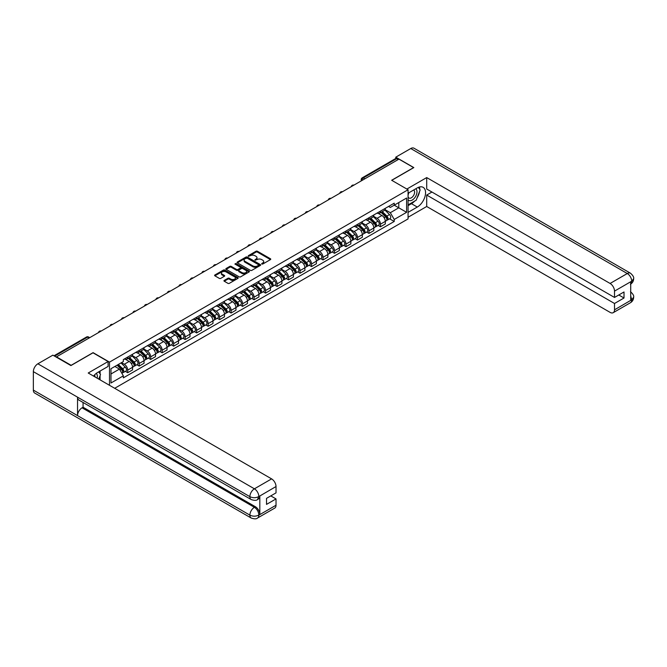 <?xml version="1.0" encoding="UTF-8"?>
<svg xmlns="http://www.w3.org/2000/svg" width="667" height="667" viewBox="0 0 667 667"><rect width="100%" height="100%" fill="white"/><g stroke="black" fill="none" stroke-linecap="round" stroke-linejoin="round"><path stroke-width="1" d="M261.756 264.04L262.765 264.04L270.452 259.605A1.026 0.592 0 0 0 270.752 259.188A1.026 0.592 0 0 0 270.452 258.771L257.437 251.259A1.026 0.592 0 0 0 255.986 251.259L248.307 255.694L248.307 256.278L250.317 255.703A3.268 1.893 0 0 1 254.944 255.703L256.028 256.328A3.268 1.893 0 0 1 256.987 257.662A3.268 1.893 0 0 1 256.028 258.996L255.036 260.155L257.037 259.588A3.268 1.893 0 0 1 261.664 259.588L262.748 260.213A3.268 1.893 0 0 1 263.707 261.547A3.268 1.893 0 0 1 262.748 262.881L261.756 264.04L261.756 263.457M224.254 280.39A1.026 0.592 0 0 0 223.954 280.807A1.026 0.592 0 0 0 224.254 281.224L227.906 283.333A1.026 0.592 0 0 0 229.348 283.333L237.877 278.406A1.026 0.592 0 0 0 238.177 277.989A1.026 0.592 0 0 0 237.877 277.572L224.871 270.06A1.026 0.592 0 0 0 223.42 270.06L214.891 274.987A1.026 0.592 0 0 0 214.591 275.404A1.026 0.592 0 0 0 214.891 275.821L219.301 278.364A1.026 0.592 0 0 0 220.752 278.364L224.395 276.255A1.026 0.592 0 0 0 224.696 275.838A1.026 0.592 0 0 0 224.395 275.421L222.211 274.162A2.735 1.576 0 0 1 221.411 273.045A2.735 1.576 0 0 1 223.103 271.586A2.735 1.576 0 0 1 226.08 271.928L234.642 276.872A2.735 1.576 0 0 1 235.451 277.989A2.735 1.576 0 0 1 233.758 279.448A2.735 1.576 0 0 1 230.782 279.106L229.348 278.281A1.026 0.592 0 0 0 227.906 278.281L224.254 280.39L224.254 281.224M109.505 362.123L93.08 352.643L71.136 365.316L56.478 356.853L398.941 159.13L413.598 167.592L391.654 180.265L408.071 189.745L109.505 362.123L109.505 385.293M250.392 270.352A1.026 0.592 0 0 0 251.834 270.352L260.363 265.424A1.026 0.592 0 0 0 260.664 265.007A1.026 0.592 0 0 0 260.363 264.591L247.349 257.078A1.026 0.592 0 0 0 245.906 257.078L237.377 262.006A1.026 0.592 0 0 0 237.077 262.423A1.026 0.592 0 0 0 237.377 262.84L250.392 270.352M235.168 264.199L249.108 271.928L240.595 276.847A1.026 0.592 0 0 1 239.145 276.847L226.138 269.326L229.782 267.242L229.782 266.391L226.138 268.493A1.026 0.592 0 0 0 225.838 268.909A1.026 0.592 0 0 0 226.138 269.326L226.138 268.493M229.782 267.242A1.026 0.592 0 0 1 231.232 267.242L231.232 266.391A1.026 0.592 0 0 0 229.782 266.391M231.232 266.391L236.51 269.435A1.026 0.592 0 0 0 237.952 269.435L240.378 268.034A1.026 0.592 0 0 0 240.679 267.617A1.026 0.592 0 0 0 240.378 267.2L234.884 264.032L235.893 263.448L249.125 271.085A1.026 0.592 0 0 1 249.425 271.502A1.026 0.592 0 0 1 249.125 271.919L249.125 271.085M114.699 388.294L408.071 218.909L408.071 189.745M364.841 178.814L363.298 177.922A2.084 1.201 60 0 0 362.256 177.822L395.614 158.554A2.084 1.201 60 0 1 396.657 158.663L363.298 177.922A2.084 1.201 120 0 0 361.822 180.474L361.822 180.557M398.207 159.555L396.657 158.663M380.457 211.131A4.794 2.768 60 0 1 379.465 213.282L384.325 210.48A4.794 2.768 -120 0 0 385.318 208.329M373.562 216.291L377.072 218.317A4.794 2.768 60 0 1 380.457 224.187L385.318 221.377A4.794 2.768 -120 0 0 381.933 215.508L378.447 213.507M385.318 221.377L385.318 223.97L380.457 226.78L378.122 225.438M379.465 213.282A4.794 2.768 60 0 1 377.105 213.065M380.457 224.187L380.457 226.78M368.968 217.767A4.794 2.768 60 0 1 367.976 219.918L372.836 217.108A4.794 2.768 -120 0 0 373.828 214.957M366.633 232.066L368.968 233.417L373.828 230.607L373.828 228.014A4.794 2.768 -120 0 0 370.443 222.144L366.958 220.135M367.976 219.918A4.794 2.768 60 0 1 365.616 219.701M362.073 222.928L365.583 224.954A4.794 2.768 60 0 1 368.968 230.815L368.968 233.417M357.479 224.395A4.794 2.768 60 0 1 356.486 226.547L361.347 223.745A4.794 2.768 -120 0 0 362.339 221.594M355.144 238.703L357.479 240.045L362.339 237.244L362.339 234.642A4.794 2.768 -120 0 0 358.954 228.781L355.469 226.772M356.486 226.547A4.794 2.768 60 0 1 354.127 226.33M350.584 229.556L354.094 231.582A4.794 2.768 60 0 1 357.479 237.452L357.479 240.045M345.99 231.032A4.794 2.768 60 0 1 344.997 233.183L349.858 230.373A4.794 2.768 -120 0 0 350.85 228.222M343.655 245.331L345.99 246.682L350.85 243.872L350.85 241.279A4.794 2.768 -120 0 0 347.465 235.409L343.98 233.4M344.997 233.183A4.794 2.768 60 0 1 342.638 232.966M339.094 236.193L342.605 238.219A4.794 2.768 60 0 1 345.99 244.089L345.99 246.682M334.5 237.669A4.794 2.768 60 0 1 333.508 239.812L338.369 237.01A4.794 2.768 -120 0 0 339.361 234.859M332.166 251.968L334.5 253.31L339.361 250.509L339.361 247.916A4.794 2.768 -120 0 0 335.976 242.046L332.491 240.037M333.508 239.812A4.794 2.768 60 0 1 331.149 239.603M327.597 242.821L331.115 244.847A4.794 2.768 60 0 1 334.5 250.717L334.5 253.31M323.011 244.297A4.794 2.768 60 0 1 322.019 246.448L326.88 243.638A4.794 2.768 -120 0 0 327.872 241.496M320.677 258.604L323.011 259.947L327.872 257.137L327.872 254.544A4.794 2.768 -120 0 0 324.487 248.674L321.002 246.673M322.019 246.448A4.794 2.768 60 0 1 319.66 246.231M316.108 249.458L319.626 251.484A4.794 2.768 60 0 1 323.011 257.354L323.011 259.947M311.522 250.934A4.794 2.768 60 0 1 310.53 253.085L315.391 250.275A4.794 2.768 -120 0 0 316.383 248.124M309.188 265.233L311.522 266.583L316.383 263.773L316.383 261.181A4.794 2.768 -120 0 0 312.998 255.311L309.513 253.302M310.53 253.085A4.794 2.768 60 0 1 308.171 252.868M304.619 256.095L308.137 258.121A4.794 2.768 60 0 1 311.522 263.982L311.522 266.583M300.033 257.562A4.794 2.768 60 0 1 299.041 259.713L303.902 256.912A4.794 2.768 -120 0 0 304.894 254.761M297.699 271.869L300.033 273.212L304.894 270.41L304.894 267.809A4.794 2.768 -120 0 0 301.509 261.948L298.024 259.938M299.041 259.713A4.794 2.768 60 0 1 296.682 259.496M293.13 262.723L296.648 264.749A4.794 2.768 60 0 1 300.033 270.619L300.033 273.212M288.544 264.199A4.794 2.768 60 0 1 287.552 266.35L292.413 263.54A4.794 2.768 -120 0 0 293.405 261.389M286.21 278.498L288.544 279.848L293.405 277.038L293.405 274.445A4.794 2.768 -120 0 0 290.02 268.576L286.535 266.567M287.552 266.35A4.794 2.768 60 0 1 285.193 266.133M281.641 269.36L285.159 271.386A4.794 2.768 60 0 1 288.544 277.255L288.544 279.848M277.055 270.827A4.794 2.768 60 0 1 276.063 272.978L280.924 270.177A4.794 2.768 -120 0 0 281.916 268.026M274.721 285.134L277.055 286.477L281.916 283.675L281.916 281.082A4.794 2.768 -120 0 0 278.523 275.213L275.046 273.203M276.063 272.978A4.794 2.768 60 0 1 273.703 272.77M270.152 275.988L273.662 278.014A4.794 2.768 60 0 1 277.055 283.884L277.055 286.477M265.566 277.464A4.794 2.768 60 0 1 264.574 279.615L269.435 276.805A4.794 2.768 -120 0 0 270.427 274.654M263.232 291.762L265.566 293.113L270.427 290.303L270.427 287.71A4.794 2.768 -120 0 0 267.033 281.841L263.557 279.832M264.574 279.615A4.794 2.768 60 0 1 262.214 279.398M258.663 282.625L262.173 284.651A4.794 2.768 60 0 1 265.566 290.52L265.566 293.113M254.077 284.1A4.794 2.768 60 0 1 253.085 286.251L257.946 283.442A4.794 2.768 -120 0 0 258.938 281.291M251.742 298.399L254.077 299.741L258.938 296.94L258.938 294.347A4.794 2.768 -120 0 0 255.544 288.478L252.068 286.468M253.085 286.251A4.794 2.768 60 0 1 250.725 286.035M247.174 289.253L250.684 291.287A4.794 2.768 60 0 1 254.077 297.148L254.077 299.741M242.588 290.729A4.794 2.768 60 0 1 241.596 292.88L246.457 290.078A4.794 2.768 -120 0 0 247.449 287.927M240.253 305.036L242.588 306.378L247.449 303.568L247.449 300.975A4.794 2.768 -120 0 0 244.055 295.114L240.579 293.105M241.596 292.88A4.794 2.768 60 0 1 239.236 292.663M235.684 295.89L239.195 297.916A4.794 2.768 60 0 1 242.588 303.785L242.588 306.378M231.099 297.365A4.794 2.768 60 0 1 230.107 299.516L234.967 296.707A4.794 2.768 -120 0 0 235.96 294.556M228.764 311.664L231.099 313.015L235.96 310.205L235.96 307.612A4.794 2.768 -120 0 0 232.566 301.742L229.089 299.733M230.107 299.516A4.794 2.768 60 0 1 227.747 299.3M224.195 302.526L227.705 304.552A4.794 2.768 60 0 1 231.099 310.422L231.099 313.015M219.61 303.994A4.794 2.768 60 0 1 218.618 306.145L223.478 303.343A4.794 2.768 -120 0 0 224.471 301.192M217.275 318.301L219.61 319.643L224.471 316.842L224.471 314.249A4.794 2.768 -120 0 0 221.077 308.379L217.6 306.37M218.618 306.145A4.794 2.768 60 0 1 216.258 305.928M212.706 309.154L216.216 311.181A4.794 2.768 60 0 1 219.61 317.05L219.61 319.643M208.121 310.63A4.794 2.768 60 0 1 207.129 312.781L211.989 309.972A4.794 2.768 -120 0 0 212.981 307.82M205.786 324.929L208.121 326.28L212.981 323.47L212.981 320.877A4.794 2.768 -120 0 0 209.588 315.007L206.111 312.998M207.129 312.781A4.794 2.768 60 0 1 204.769 312.565M201.217 315.791L204.727 317.817A4.794 2.768 60 0 1 208.121 323.687L208.121 326.28M196.632 317.267A4.794 2.768 60 0 1 195.639 319.418L200.5 316.608A4.794 2.768 -120 0 0 201.492 314.457M194.297 331.566L196.632 332.908L201.492 330.107L201.492 327.514A4.794 2.768 -120 0 0 198.099 321.644L194.622 319.635M195.639 319.418A4.794 2.768 60 0 1 193.28 319.201M189.728 322.419L193.238 324.454A4.794 2.768 60 0 1 196.632 330.315L196.632 332.908M185.143 323.895A4.794 2.768 60 0 1 184.15 326.046L189.011 323.245A4.794 2.768 -120 0 0 190.003 321.094M182.808 338.202L185.143 339.545L190.003 336.735L190.003 334.142A4.794 2.768 -120 0 0 186.61 328.281L183.133 326.271M184.15 326.046A4.794 2.768 60 0 1 181.791 325.829M178.239 329.056L181.749 331.082A4.794 2.768 60 0 1 185.143 336.952L185.143 339.545M173.653 330.532A4.794 2.768 60 0 1 172.661 332.683L177.522 329.873A4.794 2.768 -120 0 0 178.514 327.722M171.319 344.831L173.653 346.181L178.514 343.372L178.514 340.779A4.794 2.768 -120 0 0 175.121 334.909L171.644 332.9M172.661 332.683A4.794 2.768 60 0 1 170.302 332.466M166.75 335.693L170.26 337.719A4.794 2.768 60 0 1 173.653 343.58L173.653 346.181M162.164 337.16A4.794 2.768 60 0 1 161.172 339.311L166.033 336.51A4.794 2.768 -120 0 0 167.025 334.359M159.83 351.467L162.164 352.81L167.025 350.008L167.025 347.407A4.794 2.768 -120 0 0 163.632 341.546L160.155 339.536M161.172 339.311A4.794 2.768 60 0 1 158.813 339.094M155.261 342.321L158.771 344.347A4.794 2.768 60 0 1 162.164 350.217L162.164 352.81M150.675 343.797A4.794 2.768 60 0 1 149.683 345.948L154.544 343.138A4.794 2.768 -120 0 0 155.536 340.987M148.341 358.096L150.675 359.446L155.536 356.637L155.536 354.044A4.794 2.768 -120 0 0 152.143 348.174L148.666 346.165M149.683 345.948A4.794 2.768 60 0 1 147.324 345.731M143.772 348.958L147.282 350.984A4.794 2.768 60 0 1 150.675 356.853L150.675 359.446M139.186 350.433A4.794 2.768 60 0 1 138.194 352.585L143.055 349.775A4.794 2.768 -120 0 0 144.047 347.624M136.852 364.732L139.186 366.075L144.047 363.273L144.047 360.68A4.794 2.768 -120 0 0 140.654 354.811L137.177 352.801M138.194 352.585A4.794 2.768 60 0 1 135.835 352.368M132.283 355.586L135.793 357.612A4.794 2.768 60 0 1 139.186 363.482L139.186 366.075M127.697 357.062A4.794 2.768 60 0 1 126.705 359.213L131.566 356.411A4.794 2.768 -120 0 0 132.558 354.26M125.363 371.369L127.697 372.711L132.558 369.902L132.558 367.309A4.794 2.768 -120 0 0 129.165 361.439L125.688 359.438M126.705 359.213A4.794 2.768 60 0 1 124.345 358.996M121.511 362.631L124.304 364.249A4.794 2.768 60 0 1 127.697 370.118L127.697 372.711M388.594 206.436L390.328 207.429L406.603 198.032L398.791 202.543L398.791 207.812L390.328 212.706L385.051 209.655M110.972 373.987L119.443 369.093L123.345 375.855L110.972 383L110.972 368.718L123.345 361.572L123.345 359.571L394.23 203.177L394.23 205.178L406.603 212.323L394.23 219.468L390.328 212.706M406.603 198.032L406.603 212.323M123.345 375.855L123.345 377.856L394.23 221.461L394.23 219.468M119.443 369.093L114.882 366.458M389.611 218.801L394.23 221.461M262.039 264.14L262.748 263.732A3.268 1.893 0 0 0 263.707 262.398L263.707 261.547M256.987 257.662L256.987 258.513A3.268 1.893 0 0 1 256.028 259.847L255.319 260.263M270.435 259.613L257.437 252.109A1.026 0.592 0 0 0 255.986 252.109L248.599 256.378M260.347 265.433L247.349 257.929A1.026 0.592 0 0 0 245.906 257.929L237.385 262.848L237.377 262.006M258.554 265.299L258.554 264.716L247.132 258.121L245.072 258.729A3.268 1.893 0 0 0 244.114 260.063A3.268 1.893 0 0 0 245.072 261.397L252.885 265.908A3.268 1.893 0 0 0 257.512 265.908L258.554 265.299L258.554 266.15L258.763 265.007M244.114 260.063L244.114 260.914A3.268 1.893 0 0 0 245.072 262.248L245.072 261.397M258.554 266.15L257.512 266.758A3.268 1.893 0 0 1 252.885 266.758L245.072 262.248M231.232 267.242L236.51 270.285A1.026 0.592 0 0 0 237.952 270.285L240.378 268.884A1.026 0.592 0 0 0 240.679 268.467L240.679 267.617M241.988 272.595A2.735 1.576 0 0 0 244.964 272.936A2.735 1.576 0 0 0 246.648 271.477A2.735 1.576 0 0 0 245.848 270.36L242.83 268.618A1.026 0.592 0 0 0 241.387 268.618L238.969 270.018A1.026 0.592 0 0 0 238.669 270.435A1.026 0.592 0 0 0 238.969 270.852L241.988 272.595L241.988 273.445A2.735 1.576 0 0 0 244.964 273.787A2.735 1.576 0 0 0 246.648 272.328L246.648 271.477M238.669 270.435L238.669 271.286A1.026 0.592 0 0 0 238.969 271.702L238.969 270.852M241.988 273.445L238.969 271.702M235.451 277.989L235.451 278.839A2.735 1.576 0 0 1 233.758 280.298A2.735 1.576 0 0 1 230.782 279.957L229.348 279.131A1.026 0.592 0 0 0 227.906 279.131L224.27 281.232M221.411 273.045L221.411 273.895A2.735 1.576 0 0 0 222.211 275.012L222.211 274.162M224.395 275.421L224.395 276.255L222.211 275.012M237.869 278.414L224.871 270.91A1.026 0.592 0 0 0 223.42 270.91L214.907 275.83M381.074 212.356L385.601 216.817A2.601 1.501 60 0 1 386.285 220.719L385.318 221.286M381.974 213.24L383.9 214.349M381.574 212.064L386.535 216.95A1.251 0.725 60 0 1 386.86 218.826A1.251 0.725 60 0 1 386.752 218.868M382.324 211.631L386.852 216.091A2.601 1.501 60 0 1 387.544 220.002A2.601 1.501 60 0 1 386.752 220.085M384.859 209.98L389.503 214.566A2.601 1.501 60 0 1 390.195 218.468L387.544 220.002M369.585 218.984L374.112 223.453A2.601 1.501 60 0 1 374.796 227.355L373.828 227.914M370.485 219.877L372.403 220.985M370.085 218.693L375.046 223.587A1.251 0.725 60 0 1 375.371 225.463A1.251 0.725 60 0 1 375.263 225.504M370.835 218.259L375.363 222.728A2.601 1.501 60 0 1 376.055 226.63A2.601 1.501 60 0 1 375.263 226.713M373.37 216.617L378.014 221.194A2.601 1.501 60 0 1 378.706 225.104L376.055 226.63M358.096 225.621L362.623 230.082A2.601 1.501 60 0 1 363.307 233.992L362.339 234.551M358.996 226.513L360.914 227.614M358.596 225.329L363.557 230.215A1.251 0.725 60 0 1 363.882 232.091A1.251 0.725 60 0 1 363.773 232.141M359.346 224.896L363.874 229.365A2.601 1.501 60 0 1 364.566 233.267A2.601 1.501 60 0 1 363.773 233.35M361.881 223.245L366.525 227.831A2.601 1.501 60 0 1 367.217 231.732L364.566 233.267M414.707 201.05A11.714 6.762 120 0 1 411.464 203.693L417.284 207.053A11.714 6.762 120 0 0 424.937 196.723A11.714 6.762 120 0 0 423.136 187.335A11.714 6.762 120 0 0 417.284 187.919L408.071 193.23M417.284 207.053L408.071 212.364M408.071 217.259L426.705 206.495L426.705 195.056L614.515 303.485L614.515 309.822L631.816 299.741L630.715 300.258L630.715 281.974L631.707 281.182L614.515 291.112A6.253 3.61 -120 0 0 610.097 283.458L627.288 273.528L410.764 148.524L395.773 157.17L413.823 167.592L391.762 180.323M431.941 192.038L426.705 195.056M618.784 294.981L624.012 297.999L624.012 291.963L614.515 297.449L426.705 189.019L426.705 177.58L610.097 283.458M406.862 189.044L426.705 177.58M426.705 206.495L610.097 312.373A6.253 3.61 -120 0 0 613.215 312.681A6.253 3.61 -120 0 0 614.515 309.822M410.764 148.524A6.403 3.702 -60 0 1 413.965 148.199L630.49 273.212A6.403 3.702 -60 0 0 627.288 273.528A6.253 3.61 60 0 1 631.707 281.182M395.773 158.488L395.773 157.17M614.515 297.449L614.515 291.112M624.012 297.999L614.515 303.485M417.033 197.982A11.714 6.762 120 0 0 419.56 191.487M419.751 189.386A11.714 6.762 120 0 0 419.46 186.993M411.464 203.693L408.071 205.644M630.715 295.881L631.707 299.683M630.49 291.712C633.008 293.972 634.059 295.781 633.65 297.132L631.824 299.741M630.49 273.212C633.008 275.454 634.059 277.28 633.65 278.681L631.816 281.249M251.201 499.55A6.403 3.702 -60 0 1 249.875 496.657C252.826 498.074 255.769 498.066 258.713 496.623L257.529 499.541C256.487 500.609 254.377 500.609 251.201 499.55L78.864 400.05A6.403 3.702 -60 0 1 77.539 397.157L33.35 371.644A6.403 3.702 -60 0 1 37.877 363.798L52.868 355.152L70.91 365.566L93.005 352.81L108.104 361.531L108.104 366.416L97.649 372.453A11.714 6.762 120 0 0 93.538 376.08M108.104 361.531L88.219 373.011L271.602 478.881A6.253 3.61 60 0 1 276.021 486.535L276.021 492.871L266.525 498.357L266.525 504.394L276.021 498.916L276.021 505.244A6.253 3.61 60 0 1 274.729 508.112L257.529 518.034A6.253 3.61 -120 0 0 258.829 515.174L276.021 505.244M99.817 379.706L102.284 381.132M100.075 379.556L100.075 375.629M100.075 373.87L100.075 371.052M257.529 518.034C256.537 519.093 254.427 519.101 251.201 518.042L34.676 393.038A6.403 3.702 -60 0 1 33.35 390.103L77.539 415.616A6.403 3.702 -60 0 1 82.066 407.812L254.41 507.312L255.403 506.737A6.253 3.61 60 0 1 259.822 514.39L259.822 496.106A6.253 3.61 60 0 1 258.529 498.966L257.529 499.541M33.35 371.644L33.35 390.103M37.877 363.798L254.41 488.811A6.403 3.702 -60 0 0 249.875 496.657L77.539 397.157L77.539 415.616L249.875 515.116C252.818 516.533 255.761 516.533 258.713 515.116L258.829 515.174M276.021 498.916L270.794 495.889M83.067 402.476L83.067 407.237L255.403 506.737M83.067 407.237L82.066 407.812M408.071 199.733A6.77 3.91 120 0 0 413.457 199.158A6.77 3.91 120 0 0 416.983 191.788A6.77 3.91 120 0 0 415.758 188.794M408.646 192.905A6.77 3.91 120 0 0 408.071 194.122M408.071 196.39A4.636 2.676 120 0 0 409.013 198.057A4.636 2.676 120 0 0 412.581 196.815A4.636 2.676 120 0 0 414.607 192.154A4.636 2.676 120 0 0 413.648 190.028A4.636 2.676 120 0 0 413.632 190.02M409.021 192.68A4.636 2.676 120 0 0 408.071 195.456M418.342 187.385L420.152 189.962L416.175 200.208L408.221 204.794M97.124 378.147A6.77 3.91 120 0 0 97.349 376.321A6.77 3.91 120 0 0 96.223 373.412M94.964 376.905A4.636 2.676 120 0 0 94.972 376.697A4.636 2.676 120 0 0 94.489 374.996M98.666 371.869L100.517 374.495L98.741 379.081M346.607 232.249L351.134 236.718A2.601 1.501 60 0 1 351.817 240.62L350.85 241.179M347.507 233.142L349.425 234.25M347.107 231.966L352.068 236.852A1.251 0.725 60 0 1 352.393 238.728A1.251 0.725 60 0 1 352.284 238.769M347.857 231.532L352.384 235.993A2.601 1.501 60 0 1 353.068 239.895A2.601 1.501 60 0 1 352.284 239.987M350.392 229.882L355.036 234.467A2.601 1.501 60 0 1 355.719 238.369L353.068 239.895M335.117 238.886L339.645 243.355A2.601 1.501 60 0 1 340.328 247.257L339.361 247.816M336.018 239.778L337.936 240.887M335.618 238.594L340.579 243.488A1.251 0.725 60 0 1 340.904 245.356A1.251 0.725 60 0 1 340.795 245.406M336.368 238.161L340.895 242.63A2.601 1.501 60 0 1 341.579 246.532A2.601 1.501 60 0 1 340.795 246.615M338.903 236.518L343.547 241.095A2.601 1.501 60 0 1 344.23 244.997L341.579 246.532M323.628 245.523L328.156 249.983A2.601 1.501 60 0 1 328.839 253.885L327.872 254.452M324.529 246.406L326.446 247.515M324.129 245.231L329.089 250.117A1.251 0.725 60 0 1 329.415 251.993A1.251 0.725 60 0 1 329.306 252.034M324.879 244.797L329.406 249.258A2.601 1.501 60 0 1 330.09 253.168A2.601 1.501 60 0 1 329.306 253.252M327.414 243.147L332.058 247.732A2.601 1.501 60 0 1 332.741 251.634L330.09 253.168M312.139 252.151L316.667 256.62A2.601 1.501 60 0 1 317.35 260.522L316.383 261.08M313.04 253.043L314.957 254.152M312.64 251.859L317.6 256.753A1.251 0.725 60 0 1 317.926 258.629A1.251 0.725 60 0 1 317.817 258.671M313.39 251.426L317.917 255.895A2.601 1.501 60 0 1 318.601 259.797A2.601 1.501 60 0 1 317.817 259.88M315.925 249.783L320.569 254.36A2.601 1.501 60 0 1 321.252 258.271L318.601 259.797M300.65 258.788L305.178 263.248A2.601 1.501 60 0 1 305.861 267.159L304.894 267.717M301.551 259.68L303.468 260.78M301.15 258.496L306.111 263.382A1.251 0.725 60 0 1 306.436 265.258A1.251 0.725 60 0 1 306.328 265.308M301.901 258.062L306.428 262.531A2.601 1.501 60 0 1 307.112 266.433A2.601 1.501 60 0 1 306.328 266.517M304.435 256.411L309.079 260.997A2.601 1.501 60 0 1 309.763 264.899L307.112 266.433M289.161 265.416L293.688 269.885A2.601 1.501 60 0 1 294.372 273.787L293.405 274.345M290.062 266.308L291.979 267.417M289.661 265.132L294.622 270.018A1.251 0.725 60 0 1 294.947 271.894A1.251 0.725 60 0 1 294.839 271.936M290.412 264.699L294.939 269.16A2.601 1.501 60 0 1 295.623 273.061A2.601 1.501 60 0 1 294.839 273.145M292.946 263.048L297.59 267.634A2.601 1.501 60 0 1 298.274 271.536L295.623 273.061M277.672 272.053L282.199 276.513A2.601 1.501 60 0 1 282.883 280.423L281.916 280.982M278.573 272.945L280.49 274.054M278.172 271.761L283.133 276.655A1.251 0.725 60 0 1 283.458 278.523A1.251 0.725 60 0 1 283.35 278.573M278.923 271.327L283.45 275.796A2.601 1.501 60 0 1 284.134 279.698A2.601 1.501 60 0 1 283.35 279.781M281.457 269.685L286.101 274.262A2.601 1.501 60 0 1 286.785 278.164L284.134 279.698M266.183 278.689L270.71 283.15A2.601 1.501 60 0 1 271.394 287.052L270.427 287.619M267.083 279.573L269.001 280.682M266.683 278.397L271.644 283.283A1.251 0.725 60 0 1 271.969 285.159A1.251 0.725 60 0 1 271.861 285.201M267.434 277.964L271.961 282.424A2.601 1.501 60 0 1 272.645 286.335A2.601 1.501 60 0 1 271.861 286.418M269.968 276.313L274.612 280.899A2.601 1.501 60 0 1 275.296 284.801L272.645 286.335M254.694 285.318L259.221 289.786A2.601 1.501 60 0 1 259.905 293.688L258.938 294.247M255.594 286.21L257.512 287.319M255.194 285.026L260.155 289.92A1.251 0.725 60 0 1 260.48 291.796A1.251 0.725 60 0 1 260.372 291.838M255.945 284.592L260.472 289.061A2.601 1.501 60 0 1 261.156 292.963A2.601 1.501 60 0 1 260.372 293.046M258.479 282.95L263.123 287.527A2.601 1.501 60 0 1 263.807 291.437L261.156 292.963M243.205 291.954L247.732 296.415A2.601 1.501 60 0 1 248.416 300.317L247.449 300.884M244.105 292.838L246.023 293.947M243.705 291.662L248.666 296.548A1.251 0.725 60 0 1 248.991 298.424A1.251 0.725 60 0 1 248.874 298.474M244.456 291.229L248.983 295.698A2.601 1.501 60 0 1 249.666 299.6A2.601 1.501 60 0 1 248.883 299.683M246.99 289.578L251.634 294.164A2.601 1.501 60 0 1 252.318 298.066L249.666 299.6M231.716 298.583L236.243 303.051A2.601 1.501 60 0 1 236.927 306.953L235.96 307.512M232.616 299.475L234.534 300.584M232.216 298.299L237.177 303.185A1.251 0.725 60 0 1 237.502 305.061A1.251 0.725 60 0 1 237.385 305.102M232.966 297.866L237.494 302.326A2.601 1.501 60 0 1 238.177 306.228A2.601 1.501 60 0 1 237.394 306.311M235.501 296.215L240.145 300.8A2.601 1.501 60 0 1 240.829 304.702L238.177 306.228M220.227 305.219L224.754 309.68A2.601 1.501 60 0 1 225.438 313.59L224.471 314.149M221.127 306.111L223.045 307.22M220.727 304.927L225.688 309.822A1.251 0.725 60 0 1 226.013 311.689A1.251 0.725 60 0 1 225.896 311.739M221.477 304.494L226.005 308.963A2.601 1.501 60 0 1 226.688 312.865A2.601 1.501 60 0 1 225.905 312.948M224.012 302.851L228.656 307.429A2.601 1.501 60 0 1 229.34 311.331L226.688 312.865M208.738 311.848L213.265 316.316A2.601 1.501 60 0 1 213.949 320.218L212.981 320.785M209.638 312.74L211.556 313.849M209.238 311.564L214.199 316.45A1.251 0.725 60 0 1 214.524 318.326A1.251 0.725 60 0 1 214.407 318.367M209.988 311.13L214.516 315.591A2.601 1.501 60 0 1 215.199 319.501A2.601 1.501 60 0 1 214.415 319.585M212.523 309.48L217.167 314.065A2.601 1.501 60 0 1 217.851 317.967L215.199 319.501M197.249 318.484L201.776 322.953A2.601 1.501 60 0 1 202.46 326.855L201.492 327.414M198.149 319.376L200.067 320.485M197.749 318.192L202.71 323.086A1.251 0.725 60 0 1 203.035 324.954A1.251 0.725 60 0 1 202.918 325.004M198.499 317.759L203.026 322.228A2.601 1.501 60 0 1 203.71 326.13A2.601 1.501 60 0 1 202.926 326.213M201.034 316.116L205.678 320.694A2.601 1.501 60 0 1 206.361 324.604L203.71 326.13M185.76 325.121L190.287 329.581A2.601 1.501 60 0 1 190.97 333.483L190.003 334.05M186.66 326.005L188.578 327.113M186.26 324.829L191.221 329.715A1.251 0.725 60 0 1 191.546 331.591A1.251 0.725 60 0 1 191.429 331.641M187.01 324.395L191.537 328.856A2.601 1.501 60 0 1 192.221 332.766A2.601 1.501 60 0 1 191.437 332.85M189.545 322.745L194.189 327.33A2.601 1.501 60 0 1 194.872 331.232L192.221 332.766M174.27 331.749L178.798 336.218A2.601 1.501 60 0 1 179.481 340.12L178.514 340.679M175.171 332.641L177.089 333.75M174.771 331.457L179.731 336.351A1.251 0.725 60 0 1 180.057 338.227A1.251 0.725 60 0 1 179.94 338.269M175.521 331.032L180.048 335.493A2.601 1.501 60 0 1 180.732 339.395A2.601 1.501 60 0 1 179.948 339.478M178.056 329.381L182.7 333.959A2.601 1.501 60 0 1 183.383 337.869L180.732 339.395M162.781 338.386L167.309 342.846A2.601 1.501 60 0 1 167.992 346.757L167.025 347.315M163.682 339.278L165.599 340.378M163.282 338.094L168.242 342.988A1.251 0.725 60 0 1 168.568 344.856A1.251 0.725 60 0 1 168.451 344.906M164.032 337.66L168.559 342.129A2.601 1.501 60 0 1 169.243 346.031A2.601 1.501 60 0 1 168.459 346.115M166.567 336.01L171.211 340.595A2.601 1.501 60 0 1 171.894 344.497L169.243 346.031M151.292 345.014L155.82 349.483A2.601 1.501 60 0 1 156.503 353.385L155.536 353.944M152.193 345.906L154.11 347.015M151.793 344.731L156.745 349.616A1.251 0.725 60 0 1 157.078 351.492A1.251 0.725 60 0 1 156.962 351.534M152.543 344.297L157.07 348.758A2.601 1.501 60 0 1 157.754 352.668A2.601 1.501 60 0 1 156.97 352.751M155.077 342.646L159.721 347.232A2.601 1.501 60 0 1 160.405 351.134L157.754 352.668M139.803 351.651L144.33 356.12A2.601 1.501 60 0 1 145.014 360.022L144.047 360.58M140.704 352.543L142.621 353.652M140.303 351.359L145.256 356.253A1.251 0.725 60 0 1 145.589 358.121A1.251 0.725 60 0 1 145.473 358.171M141.054 350.925L145.581 355.394A2.601 1.501 60 0 1 146.265 359.296A2.601 1.501 60 0 1 145.481 359.38M143.588 349.283L148.232 353.86A2.601 1.501 60 0 1 148.916 357.762L146.265 359.296M128.314 358.287L132.841 362.748A2.601 1.501 60 0 1 133.525 366.65L132.558 367.217M129.215 359.171L131.132 360.28M128.814 357.996L133.767 362.881A1.251 0.725 60 0 1 134.1 364.757A1.251 0.725 60 0 1 133.984 364.799M129.565 357.562L134.092 362.023A2.601 1.501 60 0 1 134.776 365.933A2.601 1.501 60 0 1 133.992 366.016M132.099 355.911L136.743 360.497A2.601 1.501 60 0 1 137.427 364.399L134.776 365.933M117.092 365.183L121.352 369.385A2.601 1.501 60 0 1 122.036 373.287L121.911 373.362M117.725 365.808L119.643 366.917M117.592 364.891L122.278 369.518A1.251 0.725 60 0 1 122.611 371.394A1.251 0.725 60 0 1 122.495 371.436M118.342 364.457L122.603 368.659A2.601 1.501 60 0 1 123.287 372.561A2.601 1.501 60 0 1 122.503 372.645M120.994 362.931L125.254 367.125A2.601 1.501 60 0 1 125.938 371.035L123.287 372.561M361.898 180.515L361.822 180.474A2.084 1.201 0 0 1 361.214 179.623L361.214 180.915M139.186 363.482L144.047 360.68M150.675 356.853L155.536 354.044M162.164 350.217L167.025 347.407M173.653 343.58L178.514 340.779M185.143 336.952L190.003 334.142M196.632 330.315L201.492 327.514M208.121 323.687L212.981 320.877M219.61 317.05L224.471 314.249M231.099 310.422L235.96 307.612M242.588 303.785L247.449 300.975M254.077 297.148L258.938 294.347M265.566 290.52L270.427 287.71M277.055 283.884L281.916 281.082M288.544 277.255L293.405 274.445M300.033 270.619L304.894 267.809M311.522 263.982L316.383 261.181M323.011 257.354L327.872 254.544M334.5 250.717L339.361 247.916M345.99 244.089L350.85 241.279M357.479 237.452L362.339 234.642M368.968 230.815L373.828 228.014M127.697 370.118L132.558 367.309M124.304 364.249L129.165 361.439M135.793 357.612L140.654 354.811M147.282 350.984L152.143 348.174M158.771 344.347L163.632 341.546M170.26 337.719L175.121 334.909M181.749 331.082L186.61 328.281M193.238 324.454L198.099 321.644M204.727 317.817L209.588 315.007M216.216 311.181L221.077 308.379M227.705 304.552L232.566 301.742M239.195 297.916L244.055 295.114M250.684 291.287L255.544 288.478M262.173 284.651L267.033 281.841M273.662 278.014L278.523 275.213M285.159 271.386L290.02 268.576M296.648 264.749L301.509 261.948M308.137 258.121L312.998 255.311M319.626 251.484L324.487 248.674M331.115 244.847L335.976 242.046M342.605 238.219L347.465 235.409M354.094 231.582L358.954 228.781M365.583 224.954L370.443 222.144M377.072 218.317L381.933 215.508M353.743 185.226A2.084 1.201 120 0 0 352.818 185.76M342.254 191.863A2.084 1.201 120 0 0 341.329 192.388M330.765 198.491A2.084 1.201 120 0 0 329.84 199.024M319.276 205.128A2.084 1.201 120 0 0 318.351 205.661M307.787 211.756A2.084 1.201 120 0 0 306.862 212.289M296.298 218.392A2.084 1.201 120 0 0 295.373 218.926M284.801 225.029A2.084 1.201 120 0 0 283.884 225.554M273.312 231.657A2.084 1.201 120 0 0 272.394 232.191M261.823 238.294A2.084 1.201 120 0 0 260.905 238.819M250.333 244.922A2.084 1.201 120 0 0 249.416 245.456M238.844 251.559A2.084 1.201 120 0 0 237.927 252.093M227.355 258.196A2.084 1.201 120 0 0 226.438 258.721M215.866 264.824A2.084 1.201 120 0 0 214.949 265.358M204.377 271.461A2.084 1.201 120 0 0 203.46 271.986M192.888 278.089A2.084 1.201 120 0 0 191.971 278.623M181.399 284.726A2.084 1.201 120 0 0 180.482 285.259M169.91 291.354A2.084 1.201 120 0 0 168.993 291.888M158.421 297.991A2.084 1.201 120 0 0 157.504 298.524M146.932 304.627A2.084 1.201 120 0 0 146.015 305.152M135.443 311.256A2.084 1.201 120 0 0 134.526 311.789M123.954 317.892A2.084 1.201 120 0 0 123.036 318.426M112.465 324.521A2.084 1.201 120 0 0 111.547 325.054M100.975 331.157A2.084 1.201 120 0 0 100.058 331.691M89.103 338.011L87.552 337.118L54.594 356.145M89.712 337.66L88.594 337.018A2.084 1.201 120 0 0 87.552 337.118A2.084 1.201 60 0 0 86.51 337.018L53.985 355.794M262.748 263.732L262.748 262.881M255.036 260.155L255.036 259.571M256.028 259.847L256.028 258.996M248.307 256.278L248.307 255.694M255.986 252.109L255.986 251.259M257.437 252.109L257.437 251.259M270.452 259.605L270.452 258.771M245.906 257.929L245.906 257.078M247.349 257.929L247.349 257.078M260.363 265.424L260.363 264.591M252.885 266.758L252.885 265.908M257.512 266.758L257.512 265.908M236.51 270.285L236.51 269.435M237.952 270.285L237.952 269.435M240.378 268.884L240.378 268.034M235.893 264.299L235.893 263.448M227.906 279.131L227.906 278.281M229.348 279.131L229.348 278.281M230.782 279.957L230.782 279.106M214.891 275.821L214.891 274.987M223.42 270.91L223.42 270.06M224.871 270.91L224.871 270.06M237.877 278.406L237.877 277.572M385.601 216.817L384.109 217.684M387.118 218.251L386.652 218.526M389.503 214.566L386.852 216.091M374.112 223.453L372.62 224.312M375.629 224.887L375.162 225.163M378.014 221.194L375.363 222.728M362.623 230.082L361.13 230.949M364.14 231.524L363.673 231.791M366.525 227.831L363.874 229.365M633.65 297.148C633.583 299.6 632.499 301.467 630.415 302.751A6.253 3.61 -120 0 0 631.707 299.892M630.715 284.05L631.707 281.399M259.822 514.39L258.721 515.116M276.021 486.535L258.721 496.623M258.829 496.682L259.822 496.106M258.829 496.465A6.253 3.61 60 0 0 254.41 488.811L271.602 478.881M251.201 518.042A6.403 3.702 -60 0 1 249.875 515.116A6.403 3.702 -60 0 1 254.41 507.312C257.07 509.096 258.538 511.647 258.829 514.966M351.134 236.718L349.641 237.577M352.651 238.152L352.184 238.427M355.036 234.467L352.384 235.993M339.645 243.355L338.152 244.214M341.162 244.789L340.695 245.056M343.547 241.095L340.895 242.63M328.156 249.983L326.663 250.85M329.673 251.417L329.206 251.692M332.058 247.732L329.406 249.258M316.667 256.62L315.174 257.479M318.184 258.054L317.717 258.321M320.569 254.36L317.917 255.895M305.178 263.248L303.685 264.115M306.695 264.691L306.228 264.957M309.079 260.997L306.428 262.531M293.688 269.885L292.188 270.744M295.206 271.319L294.739 271.594M297.59 267.634L294.939 269.16M282.199 276.513L280.699 277.38M283.717 277.956L283.25 278.222M286.101 274.262L283.45 275.796M270.71 283.15L269.21 284.017M272.228 284.584L271.761 284.859M274.612 280.899L271.961 282.424M259.221 289.786L257.72 290.645M260.739 291.221L260.272 291.487M263.123 287.527L260.472 289.061M247.732 296.415L246.231 297.282M249.25 297.857L248.783 298.124M251.634 294.164L248.983 295.698M236.243 303.051L234.742 303.91M237.76 304.486L237.294 304.761M240.145 300.8L237.494 302.326M224.754 309.68L223.253 310.547M226.271 311.122L225.805 311.389M228.656 307.429L226.005 308.963M213.265 316.316L211.764 317.184M214.782 317.75L214.315 318.026M217.167 314.065L214.516 315.591M201.776 322.953L200.275 323.812M203.293 324.387L202.826 324.654M205.678 320.694L203.026 322.228M190.287 329.581L188.786 330.448M191.804 331.015L191.337 331.291M194.189 327.33L191.537 328.856M178.798 336.218L177.297 337.077M180.315 337.652L179.848 337.927M182.7 333.959L180.048 335.493M167.309 342.846L165.808 343.713M168.826 344.289L168.359 344.556M171.211 340.595L168.559 342.129M155.82 349.483L154.319 350.35M157.337 350.917L156.87 351.192M159.721 347.232L157.07 348.758M144.33 356.12L142.83 356.978M145.848 357.554L145.381 357.82M148.232 353.86L145.581 355.394M132.841 362.748L131.341 363.615M134.359 364.182L133.892 364.457M136.743 360.497L134.092 362.023M121.352 369.385L120.043 370.135M122.87 370.819L122.403 371.085M125.254 367.125L122.603 368.659M353.919 185.126A2.084 2.084 0 0 0 351.242 186.668M342.429 191.754A2.084 2.084 0 0 0 339.753 193.297M330.94 198.391A2.084 2.084 0 0 0 328.264 199.933M319.451 205.027A2.084 2.084 0 0 0 316.775 206.57M307.962 211.656A2.084 2.084 0 0 0 305.286 213.198M296.473 218.292A2.084 2.084 0 0 0 293.797 219.835M284.984 224.921A2.084 2.084 0 0 0 282.308 226.463M273.495 231.557A2.084 2.084 0 0 0 270.819 233.1M262.006 238.194A2.084 2.084 0 0 0 259.33 239.736M250.517 244.822A2.084 2.084 0 0 0 247.841 246.365M239.028 251.459A2.084 2.084 0 0 0 236.351 253.001M227.539 258.087A2.084 2.084 0 0 0 224.862 259.63M216.05 264.724A2.084 2.084 0 0 0 213.373 266.266M204.561 271.352A2.084 2.084 0 0 0 201.884 272.903M193.071 277.989A2.084 2.084 0 0 0 190.395 279.531M181.582 284.626A2.084 2.084 0 0 0 178.906 286.168M170.093 291.254A2.084 2.084 0 0 0 167.417 292.796M158.604 297.891A2.084 2.084 0 0 0 155.928 299.433M147.115 304.519A2.084 2.084 0 0 0 144.439 306.07M135.626 311.155A2.084 2.084 0 0 0 132.95 312.698M124.129 317.792A2.084 2.084 0 0 0 121.461 319.335M112.64 324.42A2.084 2.084 0 0 0 109.972 325.963M101.151 331.057A2.084 2.084 0 0 0 98.483 332.6M88.594 337.018A2.084 2.084 0 0 0 86.51 337.018M362.256 177.822A2.084 2.084 0 0 0 361.214 179.623M613.215 312.681L630.415 302.751M633.65 278.698C633.567 281.124 632.491 282.983 630.415 284.259"/></g></svg>
